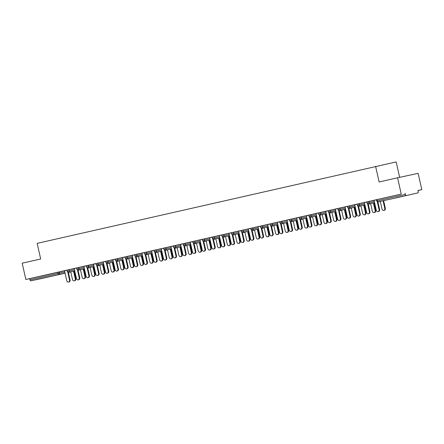 <?xml version="1.0" encoding="UTF-8"?>
<svg xmlns="http://www.w3.org/2000/svg" width="444" height="444" viewBox="0 0 444 444"><rect width="100%" height="100%" fill="white"/><g stroke="black" fill="none" stroke-linecap="round" stroke-linejoin="round"><path stroke-width="0.67" d="M49.467 276.706L40.454 278.693L49.467 276.706M405.627 195.665L396.614 197.652L405.627 195.665M399.628 177.328L396.187 161.932L37.185 243.351L40.676 258.98L22.2 263.187L25.841 279.481L401.221 194.067L397.58 177.767L418.159 173.354L421.8 189.655L417.954 190.482L418.22 191.669A1.143 0.633 77.2 0 1 417.854 192.918A1.143 0.633 77.2 0 0 417.854 192.918L389.765 199.306A1.143 0.633 77.2 0 0 389.771 199.306A1.143 0.633 77.2 0 1 389.76 199.312L417.848 192.918L389.76 199.312A1.143 0.955 77.9 0 1 389.743 199.312A1.143 1.143 0 0 0 389.765 199.306M417.965 190.526L421.8 189.655M376.984 199.633L377.25 200.821L376.751 200.938L376.484 199.75L401.221 194.067M376.751 200.938A1.143 1.143 0 0 0 378.105 201.809A1.143 0.955 77.9 0 0 378.116 201.804A1.143 0.633 77.2 0 1 377.25 200.821L405.339 194.433L405.072 193.24M405.339 194.433A1.143 0.633 77.2 0 0 406.204 195.416M42.469 278.333L65.074 273.193L42.474 278.333A1.143 0.633 -102.8 0 1 42.474 278.333A1.143 0.633 -102.8 0 1 42.469 278.333L30.825 280.83A1.143 0.633 -102.8 0 1 29.959 279.848L29.693 278.654L25.841 279.481M375.607 166.345L379.104 181.973L397.58 177.767M376.49 199.789L374.064 200.344M68.998 269.719L69.264 270.912L67.222 271.373L66.955 270.18L74.215 268.603M29.693 278.654L64.541 270.801M76.634 268.021L72.633 268.931L74.209 268.576L76.429 278.505A1.715 1.432 -102.1 0 0 78.183 279.864A1.715 1.432 -102.1 0 0 79.215 277.872L79.754 277.755A1.715 1.432 77.9 0 1 78.716 279.753L78.183 279.864M88.345 265.318L88.611 266.511L86.563 266.972L86.297 265.778L93.556 264.202M95.982 263.614L91.98 264.524L93.551 264.174L95.771 274.103A1.715 1.432 -102.1 0 0 97.525 275.463A1.715 1.432 -102.1 0 0 98.562 273.471L99.095 273.354A1.715 1.432 77.9 0 1 98.063 275.347L97.525 275.463M107.692 260.917L107.959 262.104L105.911 262.571L105.644 261.377L112.904 259.801M115.323 259.213L111.327 260.123L112.898 259.773L115.118 269.702A1.715 1.432 -102.1 0 0 116.872 271.062A1.715 1.432 -102.1 0 0 117.91 269.07L118.443 268.953A1.715 1.432 77.9 0 1 117.41 270.945L116.872 271.062M127.034 256.515L127.3 257.703L125.258 258.164L124.992 256.976L134.671 254.812M146.381 252.114L146.648 253.302L144.6 253.763L144.333 252.575L151.598 250.993M154.018 250.41L150.017 251.321L151.593 250.971L153.807 260.9A1.715 1.432 -102.1 0 0 155.567 262.26A1.715 1.432 -102.1 0 0 156.599 260.262L157.137 260.151A1.715 1.432 77.9 0 1 156.099 262.143L155.567 262.26M165.729 247.708L165.995 248.901L163.947 249.362L163.681 248.174L170.94 246.592M173.365 246.009L169.364 246.919L170.934 246.57L173.154 256.493A1.715 1.432 -102.1 0 0 174.908 257.859A1.715 1.432 -102.1 0 0 175.946 255.861L176.479 255.744A1.715 1.432 77.9 0 1 175.447 257.742L174.908 257.859M185.076 243.306L185.342 244.5L183.294 244.96L183.028 243.767L190.287 242.191M192.707 241.608L190.282 242.163M204.418 238.905L204.684 240.099L202.642 240.559L202.375 239.366L209.635 237.79M212.054 237.201L208.053 238.112L209.629 237.762L211.849 247.691A1.715 1.432 -102.1 0 0 213.603 249.051A1.715 1.432 -102.1 0 0 214.635 247.058L215.174 246.942A1.715 1.432 77.9 0 1 214.136 248.94L213.603 249.051M223.765 234.504L224.031 235.692L221.983 236.158L221.717 234.965L228.976 233.389M231.402 232.8L227.4 233.711L228.971 233.361L231.191 243.29A1.715 1.432 -102.1 0 0 232.945 244.65A1.715 1.432 -102.1 0 0 233.982 242.657L234.515 242.541A1.715 1.432 77.9 0 1 233.483 244.533L232.945 244.65M243.112 230.103L243.379 231.291L241.331 231.751L241.064 230.564L248.324 228.982M250.743 228.399L246.747 229.309L248.318 228.96L250.538 238.889A1.715 1.432 -102.1 0 0 252.292 240.248A1.715 1.432 -102.1 0 0 253.33 238.25L253.863 238.139A1.715 1.432 77.9 0 1 252.83 240.132L252.292 240.248M262.454 225.702L262.72 226.89L260.678 227.35L260.412 226.163L267.671 224.581M270.091 223.998L266.095 224.908L267.665 224.559L269.885 234.488A1.715 1.432 -102.1 0 0 271.639 235.847A1.715 1.432 -102.1 0 0 272.672 233.849L273.21 233.738A1.715 1.432 77.9 0 1 272.172 235.731L271.639 235.847M281.801 221.295L282.068 222.488L280.02 222.949L279.753 221.761L289.438 219.597M301.149 216.894L301.415 218.087L299.367 218.548L299.101 217.355L306.36 215.778M308.78 215.196L304.784 216.106L306.354 215.751L308.574 225.68A1.715 1.432 -102.1 0 0 310.328 227.039A1.715 1.432 -102.1 0 0 311.366 225.047L311.899 224.93A1.715 1.432 77.9 0 1 310.867 226.928L310.328 227.039M320.496 212.493L320.757 213.686L318.714 214.147L318.448 212.954L325.707 211.377M328.127 210.789L324.131 211.699L325.702 211.35L327.922 221.279A1.715 1.432 -102.1 0 0 329.676 222.638A1.715 1.432 -102.1 0 0 330.713 220.646L331.246 220.529A1.715 1.432 77.9 0 1 330.208 222.527L329.676 222.638M339.838 208.092L340.104 209.285L338.056 209.746L337.79 208.552L345.055 206.976M347.474 206.388L345.049 206.948M359.185 203.691L359.451 204.878L357.403 205.339L357.137 204.151L364.396 202.569M366.822 201.987L362.82 202.897L364.391 202.547L366.611 212.476A1.715 1.432 -102.1 0 0 368.365 213.836A1.715 1.432 -102.1 0 0 369.402 211.838L369.935 211.727A1.715 1.432 77.9 0 1 368.903 213.719L368.365 213.836M368.859 201.487L369.125 202.68L367.077 203.141L366.811 201.948L374.07 200.372M357.148 204.19L353.147 205.1L354.717 204.751L356.937 214.674A1.715 1.432 -102.1 0 0 358.697 216.034A1.715 1.432 -102.1 0 0 359.729 214.041L360.262 213.925A1.715 1.432 77.9 0 1 359.229 215.923L358.697 216.034M349.511 205.888L349.778 207.082L347.73 207.542L347.463 206.355L354.723 204.773M337.801 208.591L335.375 209.152M330.164 210.295L330.43 211.483L328.388 211.943L328.122 210.756L335.381 209.174M318.453 212.992L316.028 213.553M310.822 214.696L311.089 215.884L309.041 216.345L308.774 215.157L316.034 213.575M299.112 217.394L295.11 218.304L296.681 217.954L298.901 227.883A1.715 1.432 -102.1 0 0 300.655 229.243A1.715 1.432 -102.1 0 0 301.692 227.245L302.225 227.134A1.715 1.432 77.9 0 1 301.193 229.126L300.655 229.243M291.475 219.097L291.741 220.285L289.693 220.751L289.427 219.558L296.686 217.982M279.764 221.795L275.763 222.705L277.339 222.355L279.559 232.284A1.715 1.432 -102.1 0 0 281.313 233.644A1.715 1.432 -102.1 0 0 282.345 231.651L282.884 231.535A1.715 1.432 77.9 0 1 281.846 233.527L281.313 233.644M272.128 223.499L272.394 224.692L270.346 225.152L270.085 223.959L277.345 222.383M260.417 226.201L256.421 227.106L257.992 226.756L260.212 236.685A1.715 1.432 -102.1 0 0 261.966 238.045A1.715 1.432 -102.1 0 0 263.003 236.053L263.536 235.936A1.715 1.432 77.9 0 1 262.498 237.934L261.966 238.045M252.786 227.9L253.047 229.093L251.004 229.554L250.738 228.36L257.997 226.784M241.07 230.603L237.074 231.513L238.644 231.158L240.864 241.086A1.715 1.432 -102.1 0 0 242.618 242.446A1.715 1.432 -102.1 0 0 243.656 240.454L244.189 240.337A1.715 1.432 77.9 0 1 243.157 242.335L242.618 242.446M233.439 232.301L233.705 233.494L231.657 233.955L231.391 232.761L238.65 231.185M221.728 235.004L219.303 235.564M214.091 236.708L214.358 237.895L212.31 238.356L212.043 237.168L219.308 235.586M202.381 239.405L198.385 240.315L199.955 239.965L202.175 249.894A1.715 1.432 -102.1 0 0 203.929 251.254A1.715 1.432 -102.1 0 0 204.962 249.256L205.5 249.145A1.715 1.432 77.9 0 1 204.462 251.138L203.929 251.254M194.744 241.109L195.01 242.296L192.968 242.757L192.702 241.569L199.961 239.988M183.033 243.806L179.037 244.716L180.608 244.367L182.828 254.295A1.715 1.432 -102.1 0 0 184.582 255.655A1.715 1.432 -102.1 0 0 185.62 253.657L186.153 253.546A1.715 1.432 77.9 0 1 185.12 255.539L184.582 255.655M175.402 245.51L175.669 246.698L173.621 247.158L173.354 245.97L180.614 244.389M163.692 248.207L161.261 248.768M156.055 249.911L156.321 251.104L154.273 251.565L154.007 250.372L161.266 248.795M144.344 252.614L140.343 253.518L141.919 253.169L144.139 263.098A1.715 1.432 -102.1 0 0 145.893 264.458A1.715 1.432 -102.1 0 0 146.925 262.465L147.464 262.349A1.715 1.432 77.9 0 1 146.426 264.347L145.893 264.458M136.708 254.312L136.974 255.505L134.932 255.966L134.665 254.773L141.925 253.197M124.997 257.015L121.001 257.925L122.572 257.57L124.792 267.499A1.715 1.432 -102.1 0 0 126.546 268.859A1.715 1.432 -102.1 0 0 127.583 266.866L128.116 266.75A1.715 1.432 77.9 0 1 127.078 268.748L126.546 268.859M117.366 258.713L117.632 259.907L115.584 260.367L115.318 259.174L122.577 257.598M105.655 261.416L98.019 263.114L98.285 264.308L103.496 263.192M96.237 264.768A1.143 1.143 0 0 0 97.591 265.64A1.143 0.955 77.9 0 0 97.602 265.634A1.143 0.955 -102.1 0 0 98.285 264.308L96.237 264.768L95.971 263.581L98.019 263.114M86.308 265.817L82.307 266.727L83.883 266.378L86.097 276.307A1.715 1.432 -102.1 0 0 87.857 277.667A1.715 1.432 -102.1 0 0 88.889 275.668L89.427 275.558A1.715 1.432 77.9 0 1 88.389 277.55L87.857 277.667M78.671 267.521L78.938 268.709L76.89 269.169L76.623 267.982L83.888 266.4M66.961 270.218L62.965 271.129L64.535 270.779L66.755 280.708A1.715 1.432 -102.1 0 0 68.509 282.068A1.715 1.432 -102.1 0 0 69.547 280.07L70.08 279.959A1.715 1.432 77.9 0 1 69.042 281.951L68.509 282.068M374.064 200.338L376.284 210.273A1.715 1.432 -102.1 0 0 378.038 211.633A1.715 1.432 -102.1 0 0 379.076 209.64L379.609 209.524A1.715 1.432 77.9 0 1 378.577 211.522L378.038 211.633M377.888 201.831L379.609 209.524M377.295 201.681L379.076 209.64M384.793 208.414L385.331 208.297A1.715 1.432 77.9 0 1 384.293 210.295L383.76 210.406A1.715 1.432 -102.1 0 0 384.793 208.414L383.083 200.744M380.28 201.343L382.007 209.046A1.715 1.432 -102.1 0 0 383.76 210.406M385.331 208.297L383.616 200.627M368.22 204.035L369.935 211.727M367.621 203.885L369.402 211.838M358.547 206.238L360.262 213.925M357.953 206.083L359.729 214.041M345.044 206.943L347.264 216.877A1.715 1.432 -102.1 0 0 349.023 218.237A1.715 1.432 -102.1 0 0 350.055 216.245L350.594 216.128A1.715 1.432 77.9 0 1 349.556 218.121L349.023 218.237M348.873 208.436L350.594 216.128M348.279 208.286L350.055 216.245M335.37 209.141L337.595 219.081A1.715 1.432 -102.1 0 0 339.349 220.44A1.715 1.432 -102.1 0 0 340.382 218.442L340.92 218.331A1.715 1.432 77.9 0 1 339.882 220.324L339.349 220.44M339.199 210.639L340.92 218.331M338.606 210.484L340.382 218.442M329.526 212.837L331.246 220.529M328.932 212.687L330.713 220.646M375.125 210.611L375.657 210.5A1.715 1.432 77.9 0 1 374.619 212.493L374.087 212.609A1.715 1.432 -102.1 0 0 375.125 210.611L373.41 202.941M370.612 203.541L372.333 211.25A1.715 1.432 -102.1 0 0 374.087 212.609M375.657 210.5L373.942 202.83M365.451 212.815L365.984 212.698A1.715 1.432 77.9 0 1 364.951 214.696L364.413 214.813A1.715 1.432 -102.1 0 0 365.451 212.815L363.736 205.145M360.939 205.744L362.659 213.447A1.715 1.432 -102.1 0 0 364.413 214.813M365.984 212.698L364.269 205.028M355.777 215.018L356.31 214.902A1.715 1.432 77.9 0 1 355.278 216.894L354.739 217.011A1.715 1.432 -102.1 0 0 355.777 215.018L354.062 207.342M351.265 207.947L352.986 215.651A1.715 1.432 -102.1 0 0 354.739 217.011M356.31 214.902L354.595 207.231M346.104 217.216L346.636 217.105A1.715 1.432 77.9 0 1 345.604 219.097L345.071 219.214A1.715 1.432 -102.1 0 0 346.104 217.216L344.389 209.546M341.591 210.145L343.312 217.854A1.715 1.432 -102.1 0 0 345.071 219.214M346.636 217.105L344.927 209.429M336.43 219.419L336.968 219.303A1.715 1.432 77.9 0 1 335.93 221.301L335.398 221.412A1.715 1.432 -102.1 0 0 336.43 219.419L334.715 211.749M331.918 212.349L333.638 220.052A1.715 1.432 -102.1 0 0 335.398 221.412M336.968 219.303L335.253 211.633M316.028 213.547L318.248 223.482A1.715 1.432 -102.1 0 0 320.002 224.842A1.715 1.432 -102.1 0 0 321.04 222.844L321.573 222.733A1.715 1.432 77.9 0 1 320.535 224.725L320.002 224.842M319.852 215.04L321.573 222.733M319.258 214.89L321.04 222.844M326.756 221.617L327.295 221.506A1.715 1.432 77.9 0 1 326.257 223.499L325.724 223.615A1.715 1.432 -102.1 0 0 326.756 221.617L325.041 213.947M322.244 214.546L323.97 222.255A1.715 1.432 -102.1 0 0 325.724 223.615M327.295 221.506L325.58 213.836M310.178 217.238L311.899 224.93M309.585 217.088L311.366 225.047M317.088 223.82L317.621 223.704A1.715 1.432 77.9 0 1 316.583 225.702L316.05 225.813A1.715 1.432 -102.1 0 0 317.088 223.82L315.373 216.15M312.57 216.75L314.296 224.453A1.715 1.432 -102.1 0 0 316.05 225.813M317.621 223.704L315.906 216.034M300.51 219.441L302.225 227.134M299.911 219.292L301.692 227.245M307.415 226.024L307.947 225.907A1.715 1.432 77.9 0 1 306.909 227.9L306.377 228.016A1.715 1.432 -102.1 0 0 307.415 226.024L305.7 218.348M302.902 218.948L304.623 226.656A1.715 1.432 -102.1 0 0 306.377 228.016M307.947 225.907L306.232 218.237M287.007 220.146L289.227 230.081A1.715 1.432 -102.1 0 0 290.986 231.446A1.715 1.432 -102.1 0 0 292.019 229.448L292.557 229.332A1.715 1.432 77.9 0 1 291.519 231.33L290.986 231.446M290.837 221.645L292.557 229.332M290.243 221.489L292.019 229.448M297.741 228.222L298.274 228.105A1.715 1.432 77.9 0 1 297.241 230.103L296.703 230.22A1.715 1.432 -102.1 0 0 297.741 228.222L296.026 220.551M293.229 221.151L294.949 228.86A1.715 1.432 -102.1 0 0 296.703 230.22M298.274 228.105L296.559 220.435M281.163 223.843L282.884 231.535M280.569 223.693L282.345 231.651M288.067 230.425L288.6 230.308A1.715 1.432 77.9 0 1 287.568 232.306L287.029 232.417A1.715 1.432 -102.1 0 0 288.067 230.425L286.352 222.755M283.555 223.354L285.276 231.058A1.715 1.432 -102.1 0 0 287.029 232.417M288.6 230.308L286.885 222.638M271.489 226.046L273.21 233.738M270.896 225.891L272.672 233.849M278.394 232.623L278.926 232.512A1.715 1.432 77.9 0 1 277.894 234.504L277.361 234.621A1.715 1.432 -102.1 0 0 278.394 232.623L276.679 224.953M273.881 225.552L275.602 233.261A1.715 1.432 -102.1 0 0 277.361 234.621M278.926 232.512L277.217 224.836M261.816 228.244L263.536 235.936M261.222 228.094L263.003 236.053M268.72 234.826L269.258 234.71A1.715 1.432 77.9 0 1 268.22 236.708L267.688 236.819A1.715 1.432 -102.1 0 0 268.72 234.826L267.005 227.156M264.208 227.755L265.934 235.459A1.715 1.432 -102.1 0 0 267.688 236.819M269.258 234.71L267.543 227.039M252.142 230.447L253.863 238.139M251.548 230.297L253.33 238.25M259.046 237.024L259.585 236.913A1.715 1.432 77.9 0 1 258.547 238.905L258.014 239.022A1.715 1.432 -102.1 0 0 259.046 237.024L257.331 229.354M254.534 229.953L256.26 237.662A1.715 1.432 -102.1 0 0 258.014 239.022M259.585 236.913L257.87 229.243M242.468 232.65L244.189 240.337M241.875 232.495L243.656 240.454M249.378 239.227L249.911 239.111A1.715 1.432 77.9 0 1 248.873 241.109L248.34 241.22A1.715 1.432 -102.1 0 0 249.378 239.227L247.663 231.557M244.86 232.157L246.587 239.86A1.715 1.432 -102.1 0 0 248.34 241.22M249.911 239.111L248.196 231.441M232.8 234.848L234.515 242.541M232.206 234.698L233.982 242.657M239.704 241.431L240.237 241.314A1.715 1.432 77.9 0 1 239.205 243.306L238.667 243.423A1.715 1.432 -102.1 0 0 239.704 241.431L237.99 233.755M235.192 234.354L236.913 242.063A1.715 1.432 -102.1 0 0 238.667 243.423M240.237 241.314L238.522 233.644M219.297 235.553L221.517 245.493A1.715 1.432 -102.1 0 0 223.277 246.853A1.715 1.432 -102.1 0 0 224.309 244.855L224.847 244.738A1.715 1.432 77.9 0 1 223.809 246.736L223.277 246.853M223.127 237.052L224.847 244.738M222.533 236.896L224.309 244.855M230.031 243.628L230.564 243.517A1.715 1.432 77.9 0 1 229.531 245.51L228.993 245.626A1.715 1.432 -102.1 0 0 230.031 243.628L228.316 235.958M225.519 236.558L227.239 244.267A1.715 1.432 -102.1 0 0 228.993 245.626M230.564 243.517L228.849 235.842M213.453 239.249L215.174 246.942M212.859 239.1L214.635 247.058M220.357 245.832L220.89 245.715A1.715 1.432 77.9 0 1 219.858 247.713L219.319 247.824A1.715 1.432 -102.1 0 0 220.357 245.832L218.642 238.162M215.845 238.761L217.566 246.464A1.715 1.432 -102.1 0 0 219.319 247.824M220.89 245.715L219.175 238.045M203.779 241.453L205.5 249.145M203.186 241.297L204.962 249.256M210.684 248.03L211.222 247.919A1.715 1.432 77.9 0 1 210.184 249.911L209.651 250.028A1.715 1.432 -102.1 0 0 210.684 248.03L208.969 240.359M206.171 240.959L207.892 248.668A1.715 1.432 -102.1 0 0 209.651 250.028M211.222 247.919L209.507 240.243M190.282 242.158L192.502 252.092A1.715 1.432 -102.1 0 0 194.256 253.452A1.715 1.432 -102.1 0 0 195.293 251.459L195.826 251.343A1.715 1.432 77.9 0 1 194.788 253.341L194.256 253.452M194.106 243.651L195.826 251.343M193.512 243.501L195.293 251.459M201.01 250.233L201.548 250.116A1.715 1.432 77.9 0 1 200.51 252.114L199.978 252.225A1.715 1.432 -102.1 0 0 201.01 250.233L199.295 242.563M196.498 243.162L198.224 250.866A1.715 1.432 -102.1 0 0 199.978 252.225M201.548 250.116L199.833 242.446M184.432 245.854L186.153 253.546M183.838 245.704L185.62 253.657M191.336 252.431L191.875 252.32A1.715 1.432 77.9 0 1 190.837 254.312L190.304 254.429A1.715 1.432 -102.1 0 0 191.336 252.431L189.621 244.761M186.824 245.36L188.55 253.069A1.715 1.432 -102.1 0 0 190.304 254.429M191.875 252.32L190.16 244.65M174.764 248.057L176.479 255.744M174.165 247.902L175.946 255.861M181.668 254.634L182.201 254.517A1.715 1.432 77.9 0 1 181.163 256.515L180.63 256.632A1.715 1.432 -102.1 0 0 181.668 254.634L179.953 246.964M177.15 247.563L178.877 255.267A1.715 1.432 -102.1 0 0 180.63 256.632M182.201 254.517L180.486 246.847M161.261 248.762L163.481 258.697A1.715 1.432 -102.1 0 0 165.235 260.056A1.715 1.432 -102.1 0 0 166.272 258.064L166.805 257.947A1.715 1.432 77.9 0 1 165.773 259.94L165.235 260.056M165.09 250.255L166.805 257.947M164.496 250.105L166.272 258.064M171.995 256.837L172.527 256.721A1.715 1.432 77.9 0 1 171.495 258.713L170.957 258.83A1.715 1.432 -102.1 0 0 171.995 256.837L170.28 249.162M167.482 249.767L169.203 257.47A1.715 1.432 -102.1 0 0 170.957 258.83M172.527 256.721L170.812 249.051M155.417 252.458L157.137 260.151M154.823 252.303L156.599 260.262M162.321 259.035L162.854 258.924A1.715 1.432 77.9 0 1 161.821 260.917L161.283 261.033A1.715 1.432 -102.1 0 0 162.321 259.035L160.606 251.365M157.809 251.964L159.529 259.673A1.715 1.432 -102.1 0 0 161.283 261.033M162.854 258.924L161.139 251.249M145.743 254.656L147.464 262.349M145.149 254.506L146.925 262.465M152.647 261.239L153.18 261.122A1.715 1.432 77.9 0 1 152.148 263.12L151.609 263.231A1.715 1.432 -102.1 0 0 152.647 261.239L150.932 253.568M148.135 254.168L149.856 261.871A1.715 1.432 -102.1 0 0 151.609 263.231M153.18 261.122L151.465 253.452M132.245 255.367L134.465 265.301A1.715 1.432 -102.1 0 0 136.219 266.661A1.715 1.432 -102.1 0 0 137.252 264.663L137.79 264.552A1.715 1.432 77.9 0 1 136.752 266.544L136.219 266.661M136.069 256.86L137.79 264.552M135.476 256.71L137.252 264.663M142.974 263.436L143.512 263.325A1.715 1.432 77.9 0 1 142.474 265.318L141.941 265.434A1.715 1.432 -102.1 0 0 142.974 263.436L141.259 255.766M138.461 256.366L140.182 264.075A1.715 1.432 -102.1 0 0 141.941 265.434M143.512 263.325L141.797 255.655M126.396 259.057L128.116 266.75M125.802 258.908L127.583 266.866M133.3 265.64L133.838 265.523A1.715 1.432 77.9 0 1 132.8 267.521L132.268 267.632A1.715 1.432 -102.1 0 0 133.3 265.64L131.585 257.97M128.788 258.569L130.514 266.272A1.715 1.432 -102.1 0 0 132.268 267.632M133.838 265.523L132.123 257.853M116.722 261.261L118.443 268.953M116.128 261.111L117.91 269.07M123.626 267.843L124.165 267.726A1.715 1.432 77.9 0 1 123.127 269.719L122.594 269.835A1.715 1.432 -102.1 0 0 123.626 267.843L121.917 260.167M119.114 260.767L120.84 268.476A1.715 1.432 -102.1 0 0 122.594 269.835M124.165 267.726L122.45 260.056M103.224 261.966L105.444 271.9A1.715 1.432 -102.1 0 0 107.198 273.265A1.715 1.432 -102.1 0 0 108.236 271.267L108.769 271.151A1.715 1.432 77.9 0 1 107.737 273.149L107.198 273.265M107.054 263.464L108.769 271.151M106.455 263.309L108.236 271.267M113.958 270.041L114.491 269.924A1.715 1.432 77.9 0 1 113.453 271.922L112.92 272.039A1.715 1.432 -102.1 0 0 113.958 270.041L112.243 262.371M109.44 262.97L111.167 270.679A1.715 1.432 -102.1 0 0 112.92 272.039M114.491 269.924L112.776 262.254M97.38 265.662L99.095 273.354M96.786 265.512L98.562 273.471M104.285 272.244L104.817 272.128A1.715 1.432 77.9 0 1 103.785 274.126L103.247 274.237A1.715 1.432 -102.1 0 0 104.285 272.244L102.57 264.574M99.772 265.173L101.493 272.877A1.715 1.432 -102.1 0 0 103.247 274.237M104.817 272.128L103.102 264.458M87.707 267.865L89.427 275.558M87.113 267.71L88.889 275.668M94.611 274.442L95.144 274.331A1.715 1.432 77.9 0 1 94.111 276.323L93.573 276.44A1.715 1.432 -102.1 0 0 94.611 274.442L92.896 266.772M90.099 267.371L91.819 275.08A1.715 1.432 -102.1 0 0 93.573 276.44M95.144 274.331L93.429 266.655M78.033 270.063L79.754 277.755M77.439 269.913L79.215 277.872M84.937 276.645L85.47 276.529A1.715 1.432 77.9 0 1 84.438 278.527L83.899 278.638A1.715 1.432 -102.1 0 0 84.937 276.645L83.222 268.975M80.425 269.575L82.146 277.278A1.715 1.432 -102.1 0 0 83.899 278.638M85.47 276.529L83.755 268.859M68.359 272.266L70.08 279.959M67.766 272.117L69.547 280.07M75.264 278.843L75.802 278.732A1.715 1.432 77.9 0 1 74.764 280.725L74.231 280.841A1.715 1.432 -102.1 0 0 75.264 278.843L73.549 271.173M70.751 271.772L72.472 279.481A1.715 1.432 -102.1 0 0 74.231 280.841M75.802 278.732L74.087 271.062M70.563 271.944A1.143 1.143 0 0 0 70.774 271.872A1.143 0.955 -102.1 0 1 70.557 271.944A1.143 0.633 -102.8 0 1 70.557 271.944A1.143 0.633 -102.8 0 1 70.563 271.944L68.393 272.405M65.057 273.121L30.825 280.83M29.959 279.848L58.047 273.454L57.781 272.266M59.324 271.922L59.59 273.11A1.143 0.955 -102.1 0 1 58.913 274.442A1.143 0.633 -102.8 0 1 58.047 273.454L64.807 271.994M367.077 203.141A1.143 1.143 0 0 0 368.431 204.007A1.143 0.955 77.9 0 1 368.431 204.007A1.143 0.955 -102.1 0 0 369.125 202.68L374.336 201.559M377.922 201.976L380.081 201.515A1.143 0.955 -102.1 0 0 380.303 201.426A1.143 1.143 0 0 1 380.092 201.509A1.143 0.955 77.9 0 1 380.081 201.515A1.143 0.955 77.9 0 1 380.07 201.515M357.403 205.339A1.143 1.143 0 0 0 358.758 206.21A1.143 0.955 77.9 0 0 358.769 206.21A1.143 0.955 -102.1 0 0 359.451 204.878L364.663 203.763M347.73 207.542A1.143 1.143 0 0 0 349.089 208.414A1.143 0.955 77.9 0 1 349.089 208.414A1.143 0.955 -102.1 0 0 349.778 207.082L354.989 205.966M338.056 209.746A1.143 1.143 0 0 0 339.416 210.611A1.143 0.955 77.9 0 0 339.427 210.611A1.143 0.955 -102.1 0 0 340.104 209.285L345.321 208.164M328.388 211.943A1.143 1.143 0 0 0 329.742 212.815A1.143 0.955 77.9 0 1 329.742 212.815A1.143 0.955 -102.1 0 0 330.43 211.483L335.647 210.367M318.714 214.147A1.143 1.143 0 0 0 320.069 215.013A1.143 0.955 77.9 0 1 320.069 215.013A1.143 0.955 -102.1 0 0 320.757 213.686L325.974 212.565M309.041 216.345A1.143 1.143 0 0 0 310.395 217.216A1.143 0.955 77.9 0 0 310.406 217.216A1.143 0.955 -102.1 0 0 311.089 215.884L316.3 214.768M299.367 218.548A1.143 1.143 0 0 0 300.721 219.419A1.143 0.955 77.9 0 1 300.721 219.419A1.143 0.955 -102.1 0 0 301.415 218.087L306.626 216.966M289.693 220.751A1.143 1.143 0 0 0 291.053 221.617A1.143 0.955 77.9 0 0 291.059 221.617A1.143 0.955 -102.1 0 0 291.741 220.285L296.953 219.169M280.02 222.949A1.143 1.143 0 0 0 281.379 223.82A1.143 0.955 77.9 0 0 281.385 223.815A1.143 0.955 -102.1 0 0 282.068 222.488L287.279 221.373M270.346 225.152A1.143 1.143 0 0 0 271.706 226.018A1.143 0.955 77.9 0 0 271.717 226.018A1.143 0.955 -102.1 0 0 272.394 224.692L277.611 223.571M260.678 227.35A1.143 1.143 0 0 0 262.032 228.222A1.143 0.955 77.9 0 1 262.032 228.222A1.143 0.955 -102.1 0 0 262.72 226.89L267.937 225.774M251.004 229.554A1.143 1.143 0 0 0 252.359 230.419A1.143 0.955 77.9 0 1 252.359 230.419A1.143 0.955 -102.1 0 0 253.047 229.093L258.264 227.972M241.331 231.751A1.143 1.143 0 0 0 242.685 232.623A1.143 0.955 77.9 0 0 242.696 232.623A1.143 0.955 -102.1 0 0 243.379 231.291L248.59 230.175M231.657 233.955A1.143 1.143 0 0 0 233.011 234.826A1.143 0.955 77.9 0 1 233.011 234.826A1.143 0.955 -102.1 0 0 233.705 233.494L238.916 232.379M221.983 236.158A1.143 1.143 0 0 0 223.343 237.024A1.143 0.955 77.9 0 0 223.349 237.024A1.143 0.955 -102.1 0 0 224.031 235.692L229.243 234.576M212.31 238.356A1.143 1.143 0 0 0 213.669 239.227A1.143 0.955 77.9 0 1 213.669 239.227A1.143 0.955 -102.1 0 0 214.358 237.895L219.575 236.78M202.642 240.559A1.143 1.143 0 0 0 203.996 241.425A1.143 0.955 77.9 0 0 204.007 241.425A1.143 0.955 -102.1 0 0 204.684 240.099L209.901 238.977M192.968 242.757A1.143 1.143 0 0 0 194.322 243.628A1.143 0.955 77.9 0 1 194.322 243.628A1.143 0.955 -102.1 0 0 195.01 242.296L200.227 241.181M183.294 244.96A1.143 1.143 0 0 0 184.649 245.826A1.143 0.955 77.9 0 1 184.649 245.826A1.143 0.955 -102.1 0 0 185.342 244.5L190.554 243.379M173.621 247.158A1.143 1.143 0 0 0 174.975 248.03A1.143 0.955 77.9 0 0 174.986 248.03A1.143 0.955 -102.1 0 0 175.669 246.698L180.88 245.582M163.947 249.362A1.143 1.143 0 0 0 165.301 250.233A1.143 0.955 77.9 0 1 165.301 250.233A1.143 0.955 -102.1 0 0 165.995 248.901L171.206 247.785M154.273 251.565A1.143 1.143 0 0 0 155.633 252.431A1.143 0.955 77.9 0 0 155.639 252.431A1.143 0.955 -102.1 0 0 156.321 251.104L161.533 249.983M144.6 253.763A1.143 1.143 0 0 0 145.959 254.634A1.143 0.955 77.9 0 1 145.959 254.634A1.143 0.955 -102.1 0 0 146.648 253.302L151.865 252.186M134.932 255.966A1.143 1.143 0 0 0 136.286 256.832A1.143 0.955 77.9 0 0 136.297 256.832A1.143 0.955 -102.1 0 0 136.974 255.505L142.191 254.384M125.258 258.164A1.143 1.143 0 0 0 126.612 259.035A1.143 0.955 77.9 0 1 126.612 259.035A1.143 0.955 -102.1 0 0 127.3 257.703L132.517 256.588M115.584 260.367A1.143 1.143 0 0 0 116.939 261.239A1.143 0.955 77.9 0 1 116.939 261.239A1.143 0.955 -102.1 0 0 117.632 259.907L122.844 258.785M105.911 262.571A1.143 1.143 0 0 0 107.265 263.436A1.143 0.955 77.9 0 0 107.276 263.436A1.143 0.955 -102.1 0 0 107.959 262.104L113.17 260.989M86.563 266.972A1.143 1.143 0 0 0 87.923 267.837A1.143 0.955 77.9 0 0 87.929 267.837A1.143 0.955 -102.1 0 0 88.611 266.511L93.823 265.39M76.89 269.169A1.143 1.143 0 0 0 78.249 270.041A1.143 0.955 77.9 0 1 78.249 270.041A1.143 0.955 -102.1 0 0 78.938 268.709L84.155 267.593M67.222 271.373A1.143 1.143 0 0 0 68.576 272.239A1.143 0.955 77.9 0 0 68.587 272.239A1.143 0.955 -102.1 0 0 69.264 270.912L74.481 269.791M370.418 203.713A1.143 0.955 -102.1 0 0 370.629 203.63A1.143 1.143 0 0 1 370.418 203.713A1.143 0.955 77.9 0 1 370.407 203.713A1.143 0.955 77.9 0 1 370.396 203.718A1.143 1.143 0 0 0 370.418 203.713L368.248 204.173M360.733 205.916A1.143 0.955 77.9 0 1 360.722 205.916L358.574 206.377M348.906 208.58L351.06 208.114A1.143 0.955 -102.1 0 0 351.282 208.031A1.143 1.143 0 0 1 351.076 208.114A1.143 0.955 77.9 0 1 351.06 208.114A1.143 0.955 77.9 0 1 351.049 208.119M329.559 212.981L331.718 212.515A1.143 0.955 77.9 0 1 331.718 212.515A1.143 0.955 -102.1 0 0 331.94 212.432M322.05 214.718A1.143 0.955 -102.1 0 0 322.266 214.635A1.143 1.143 0 0 1 322.044 214.718A1.143 0.955 77.9 0 1 322.033 214.718L319.885 215.179M310.212 217.382L312.371 216.922A1.143 0.955 -102.1 0 0 312.593 216.839A1.143 1.143 0 0 1 312.382 216.916A1.143 0.955 77.9 0 1 312.371 216.922A1.143 0.955 77.9 0 1 312.36 216.922M300.538 219.586L302.697 219.12A1.143 0.955 77.9 0 1 302.686 219.125A1.143 0.955 77.9 0 1 302.697 219.12A1.143 0.955 -102.1 0 0 302.919 219.036M293.023 221.323A1.143 0.955 77.9 0 1 293.012 221.323L290.864 221.784M283.361 223.521A1.143 0.955 -102.1 0 0 283.572 223.437A1.143 1.143 0 0 1 283.366 223.521A1.143 0.955 77.9 0 1 283.35 223.521A1.143 0.955 77.9 0 1 283.344 223.526A1.143 1.143 0 0 0 283.366 223.521L281.196 223.987M273.676 225.724A1.143 0.955 77.9 0 1 273.671 225.724L271.523 226.185M261.849 228.388L264.008 227.927A1.143 0.955 77.9 0 1 263.997 227.927M254.34 230.125A1.143 0.955 -102.1 0 0 254.556 230.042A1.143 1.143 0 0 1 254.334 230.125A1.143 0.955 77.9 0 1 254.334 230.125A1.143 0.955 77.9 0 1 254.323 230.131L252.175 230.586M242.502 232.789L244.661 232.329A1.143 0.955 77.9 0 1 244.661 232.329A1.143 0.955 -102.1 0 0 244.883 232.245M232.828 234.993L234.987 234.526A1.143 0.955 77.9 0 1 234.987 234.526A1.143 0.955 -102.1 0 0 235.209 234.443M225.313 236.73A1.143 0.955 77.9 0 1 225.302 236.73L223.154 237.19M215.651 238.928A1.143 0.955 -102.1 0 0 215.862 238.844A1.143 1.143 0 0 1 215.656 238.928A1.143 0.955 77.9 0 1 215.64 238.928A1.143 0.955 77.9 0 1 215.634 238.933A1.143 1.143 0 0 0 215.656 238.928L213.486 239.394M205.966 241.131A1.143 0.955 77.9 0 1 205.961 241.131L203.813 241.592M194.139 243.795L196.298 243.334A1.143 0.955 -102.1 0 0 196.52 243.251A1.143 1.143 0 0 1 196.309 243.329A1.143 0.955 77.9 0 1 196.298 243.334A1.143 0.955 77.9 0 1 196.287 243.334M186.63 245.532A1.143 0.955 -102.1 0 0 186.846 245.449A1.143 1.143 0 0 1 186.624 245.532A1.143 0.955 77.9 0 1 186.624 245.532A1.143 0.955 77.9 0 1 186.613 245.538L184.465 245.998M174.792 248.196L176.951 247.735A1.143 0.955 77.9 0 1 176.951 247.735A1.143 0.955 -102.1 0 0 177.173 247.652M167.288 249.933A1.143 0.955 -102.1 0 0 167.499 249.85A1.143 1.143 0 0 1 167.277 249.933A1.143 0.955 77.9 0 1 167.277 249.933A1.143 0.955 77.9 0 1 167.266 249.939L165.118 250.399M157.603 252.137A1.143 0.955 77.9 0 1 157.592 252.137L155.45 252.597M145.776 254.801L147.93 254.34A1.143 0.955 77.9 0 1 147.924 254.34A1.143 0.955 77.9 0 1 147.93 254.34A1.143 0.955 -102.1 0 0 148.152 254.251M126.429 259.202L128.588 258.741A1.143 0.955 -102.1 0 0 128.81 258.658A1.143 1.143 0 0 1 128.599 258.735A1.143 0.955 77.9 0 1 128.588 258.741A1.143 0.955 77.9 0 1 128.577 258.741M118.914 260.939A1.143 0.955 77.9 0 1 118.903 260.944L116.755 261.405M107.082 263.603L109.241 263.142A1.143 1.143 0 0 0 109.252 263.137A1.143 0.955 -102.1 0 0 109.463 263.059A1.143 1.143 0 0 1 109.252 263.137A1.143 0.955 77.9 0 1 109.241 263.142A1.143 0.955 77.9 0 1 109.23 263.142M99.578 265.34A1.143 0.955 -102.1 0 0 99.789 265.257A1.143 1.143 0 0 1 99.567 265.34A1.143 0.955 77.9 0 1 99.567 265.34A1.143 0.955 77.9 0 1 99.556 265.346L97.408 265.806M89.893 267.543A1.143 0.955 77.9 0 1 89.882 267.543L87.74 268.004M80.22 269.747A1.143 0.955 77.9 0 1 80.214 269.747L78.066 270.207M378.105 201.809L389.754 199.312M368.431 204.007L374.592 202.692M358.758 206.21L364.918 204.889M349.089 208.414L355.244 207.093M339.416 210.611L345.571 209.291M329.742 212.815L335.897 211.494M339.233 210.778L341.386 210.317M320.069 215.013L326.223 213.697M310.395 217.216L316.55 215.895M300.721 219.419L306.882 218.098M291.053 221.617L297.208 220.296M281.379 223.82L287.534 222.5M271.706 226.018L277.861 224.697M262.032 228.222L268.187 226.901M252.359 230.419L258.513 229.104M242.685 232.623L248.84 231.302M233.011 234.826L239.172 233.505M223.343 237.024L229.498 235.703M213.669 239.227L219.824 237.906M203.996 241.425L210.151 240.11M194.322 243.628L200.477 242.307M184.649 245.826L190.803 244.511M174.975 248.03L181.135 246.709M165.301 250.233L171.462 248.912M155.633 252.431L161.788 251.11M145.959 254.634L152.114 253.313M136.286 256.832L142.441 255.516M126.612 259.035L132.767 257.714M136.103 256.998L138.256 256.538M116.939 261.239L123.093 259.918M107.265 263.436L113.425 262.115M97.591 265.64L103.752 264.319M87.923 267.837L94.078 266.517M78.249 270.041L84.404 268.72M68.576 272.239L74.731 270.923"/></g></svg>
